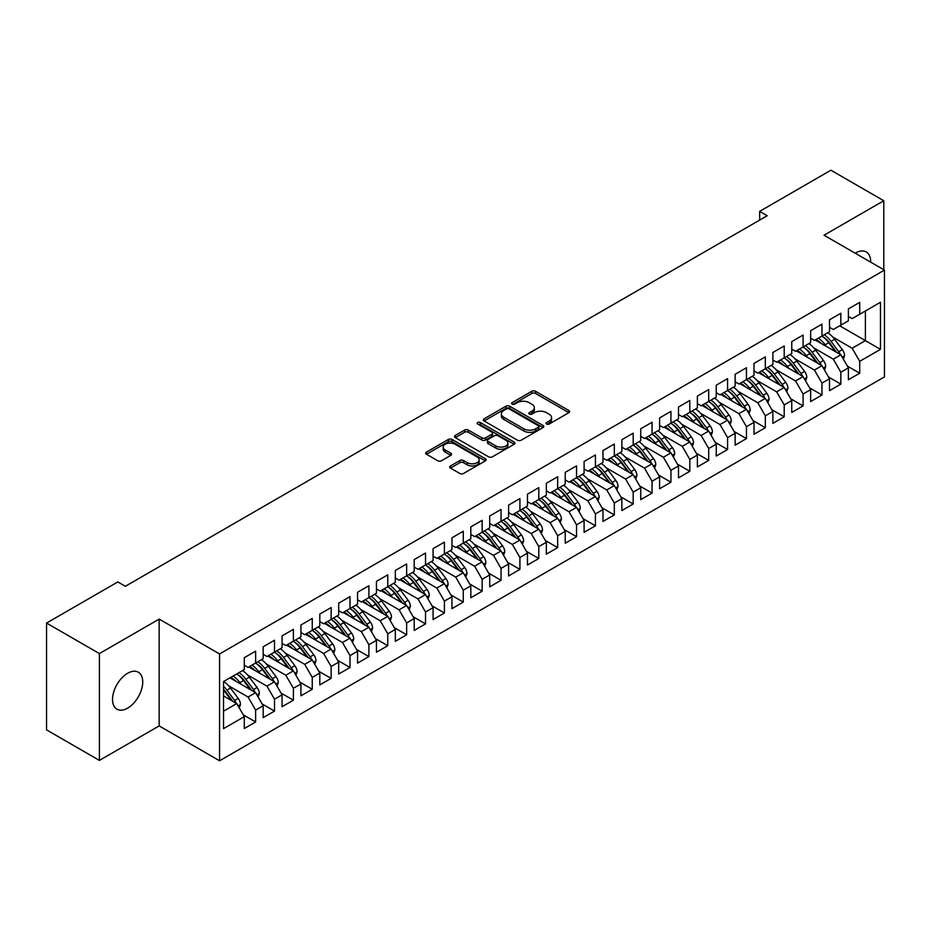 <?xml version="1.0" encoding="UTF-8"?>
<svg xmlns="http://www.w3.org/2000/svg" width="931" height="931" viewBox="0 0 931 931"><rect width="100%" height="100%" fill="white"/><g stroke="black" fill="none" stroke-linecap="round" stroke-linejoin="round"><path stroke-width="1.4" d="M546.59 424.036A1.839 1.059 0 0 0 549.185 424.036L568.864 412.666A2.618 1.513 0 0 0 569.632 411.595A2.618 1.513 0 0 0 568.864 410.524L535.511 391.264A2.618 1.513 0 0 0 531.81 391.264L512.12 402.634A1.839 1.059 0 0 0 511.585 403.391A1.839 1.059 0 0 0 512.12 404.135A1.839 1.059 0 0 0 514.715 404.135L517.264 402.658A8.391 4.841 0 0 1 529.122 402.658L531.904 404.263A8.391 4.841 0 0 1 534.359 407.697A8.391 4.841 0 0 1 531.904 411.118L529.355 412.584A1.839 1.059 0 0 0 528.82 413.329A1.839 1.059 0 0 0 529.355 414.086A1.839 1.059 0 0 0 531.95 414.086L534.499 412.608A8.391 4.841 0 0 1 546.357 412.608L549.139 414.214A8.391 4.841 0 0 1 551.594 417.635A8.391 4.841 0 0 1 549.139 421.068L546.59 422.534A1.839 1.059 0 0 0 546.055 423.279A1.839 1.059 0 0 0 546.59 424.036L546.59 422.534M127.628 708.142A21.355 12.336 120 0 0 141.582 689.324A21.355 12.336 120 0 0 138.312 672.205A21.355 12.336 120 0 0 127.628 673.264A21.355 12.336 120 0 0 113.675 692.082A21.355 12.336 120 0 0 116.957 709.201A21.355 12.336 120 0 0 127.628 708.142M870.66 262.146A21.355 12.336 120 0 0 866.249 251.94A21.355 12.336 120 0 0 855.566 252.999A21.355 12.336 120 0 0 855.193 253.22M450.464 465.942A2.618 1.513 0 0 0 449.696 467.013A2.618 1.513 0 0 0 450.464 468.084L459.821 473.483A2.618 1.513 0 0 0 463.522 473.483L485.388 460.857A2.618 1.513 0 0 0 486.157 459.786A2.618 1.513 0 0 0 485.388 458.727L452.035 439.467A2.618 1.513 0 0 0 448.335 439.467L426.468 452.094A2.618 1.513 0 0 0 425.7 453.153A2.618 1.513 0 0 0 426.468 454.223L437.768 460.752A2.618 1.513 0 0 0 441.48 460.752L450.837 455.352A2.618 1.513 0 0 0 451.605 454.281A2.618 1.513 0 0 0 450.837 453.211L445.227 449.976A7.006 4.05 0 0 1 443.179 447.113A7.006 4.05 0 0 1 447.497 443.377A7.006 4.05 0 0 1 455.143 444.25L477.103 456.935A7.006 4.05 0 0 1 479.151 459.786A7.006 4.05 0 0 1 474.822 463.533A7.006 4.05 0 0 1 467.187 462.649L463.522 460.542A2.618 1.513 0 0 0 459.821 460.542L450.464 465.942L450.464 468.084M99.408 653.585L99.408 760.406L159.154 725.912L159.154 619.092L99.408 653.585L46.55 623.072L117.818 581.933L125.371 586.286L767.214 215.724L759.661 211.36L759.661 220.077M159.154 619.092L219.565 653.969L884.45 270.106L884.45 376.915L219.565 760.79L219.565 653.969M883.787 269.722L883.787 200.735L824.04 235.229L884.45 270.106M883.787 200.735L830.929 170.21L759.661 211.36M517.45 440.212A2.618 1.513 0 0 0 521.151 440.212L543.017 427.585A2.618 1.513 0 0 0 543.785 426.514A2.618 1.513 0 0 0 543.017 425.455L509.664 406.195A2.618 1.513 0 0 0 505.964 406.195L484.097 418.822A2.618 1.513 0 0 0 483.329 419.893A2.618 1.513 0 0 0 484.097 420.952L517.45 440.212M478.429 424.431A1.839 1.059 0 0 1 480.291 424.687L480.291 422.511L514.203 442.085A2.618 1.513 0 0 1 514.971 443.156A2.618 1.513 0 0 1 514.203 444.227L492.336 456.853A2.618 1.513 0 0 1 488.635 456.853L455.282 437.593L455.282 435.452A2.618 1.513 0 0 0 454.514 436.523A2.618 1.513 0 0 0 455.282 437.593M455.282 435.452L464.639 430.052A2.618 1.513 0 0 1 468.34 430.052L481.874 437.861A2.618 1.513 0 0 0 485.575 437.861L491.789 434.277A2.618 1.513 0 0 0 492.557 433.206A2.618 1.513 0 0 0 491.789 432.135L477.696 424.001A1.839 1.059 0 0 1 477.161 423.256A1.839 1.059 0 0 1 478.301 422.278A1.839 1.059 0 0 1 480.291 422.511M839.704 325.803L865.388 340.618L865.388 310.977L880.482 302.261L859.72 314.247L859.72 302.366L848.397 308.906L848.397 320.788L840.844 325.152L840.844 313.27L829.509 319.81L829.509 331.68L821.968 336.044L821.968 324.163L810.633 330.703L810.633 342.585L803.081 346.949L803.081 335.067L791.757 341.607L791.757 353.489L784.205 357.841L784.205 345.96L772.881 352.5L772.881 364.382L765.329 368.746L765.329 356.864L754.005 363.404L754.005 375.286L746.453 379.639L746.453 367.757L735.129 374.297L735.129 386.179L727.577 390.543L727.577 378.661L716.242 385.201L716.242 397.083L708.7 401.436L708.7 389.565L697.366 396.094L697.366 407.976L689.813 412.34L689.813 400.458L678.49 406.998L678.49 418.88L670.937 423.233L670.937 411.362L659.613 417.903L659.613 429.773L652.061 434.137L652.061 422.255L640.737 428.795L640.737 440.677L633.185 445.041L633.185 433.159L621.861 439.7L621.861 451.582L614.309 455.934L614.309 444.052L602.974 450.592L602.974 462.474L595.433 466.838L595.433 454.956L584.098 461.497L584.098 473.379L576.545 477.731L576.545 465.849L565.222 472.389L565.222 484.271L557.669 488.635L557.669 476.753L546.346 483.294L546.346 495.176L538.793 499.528L538.793 487.646L527.47 494.186L527.47 506.068L519.917 510.432L519.917 498.55L508.594 505.091L508.594 516.973L501.041 521.325L501.041 509.455L489.706 515.995L489.706 527.865L482.165 532.229L482.165 520.348L470.83 526.888L470.83 538.77L463.277 543.134L463.277 531.252L451.954 537.792L451.954 549.662L444.401 554.026L444.401 542.145L433.078 548.685L433.078 560.567L425.525 564.931L425.525 553.049L414.202 559.589L414.202 571.471L406.649 575.824L406.649 563.942L395.326 570.482L395.326 582.364L387.773 586.728L387.773 574.846L376.438 581.386L376.438 593.268L368.897 597.621L368.897 585.739L357.562 592.279L357.562 604.161L350.009 608.525L350.009 596.643L338.686 603.183L338.686 615.065L331.133 619.418L331.133 607.547L319.81 614.076L319.81 625.958L312.257 630.322L312.257 618.44L300.934 624.98L300.934 636.862L293.381 641.226L293.381 629.344L282.058 635.885L282.058 647.755L274.505 652.119L274.505 640.237L263.17 646.777L263.17 658.659L255.629 663.023L255.629 651.141L244.294 657.682L244.294 669.564L223.533 681.55L223.533 728.636L244.294 716.649L236.742 703.568L223.533 695.934M880.482 302.261L880.482 349.346L859.72 361.333L852.168 348.252L832.721 337.022M847.35 366.069L859.72 373.215L859.72 361.333M859.72 373.215L848.397 379.755L848.397 367.873L840.844 372.225L833.292 359.157L813.845 347.926M828.474 376.974L840.844 384.107L840.844 372.225M840.844 384.107L829.509 390.648L829.509 378.766L821.968 383.13L814.416 370.049L794.969 358.819M809.598 387.866L821.968 395.012L821.968 383.13M821.968 395.012L810.633 401.552L810.633 389.67L803.081 394.034L795.54 380.954L776.082 369.723M790.722 398.771L803.081 405.904L803.081 394.034M803.081 405.904L791.757 412.445L791.757 400.574L784.205 404.927L776.652 391.846L757.206 380.616M771.846 409.675L784.205 416.809L784.205 404.927M784.205 416.809L772.881 423.349L772.881 411.467L765.329 415.831L757.776 402.751L738.33 391.52M752.97 420.568L765.329 427.713L765.329 415.831M765.329 427.713L754.005 434.242L754.005 422.371L746.453 426.724L738.9 413.643L719.454 402.425M734.082 431.472L746.453 438.606L746.453 426.724M746.453 438.606L735.129 445.146L735.129 433.264L727.577 437.628L720.024 424.548L700.577 413.317M715.206 442.365L727.577 449.51L727.577 437.628M727.577 449.51L716.242 456.05L716.242 444.168L708.7 448.521L701.148 435.44L681.701 424.222M696.33 453.269L708.7 460.403L708.7 448.521M708.7 460.403L697.366 466.943L697.366 455.061L689.813 459.425L682.272 446.345L662.814 435.114M677.454 464.162L689.813 471.307L689.813 459.425M689.813 471.307L678.49 477.847L678.49 465.966L670.937 470.318L663.384 457.249L643.938 446.019M658.578 475.066L670.937 482.2L670.937 470.318M670.937 482.2L659.613 488.74L659.613 476.858L652.061 481.222L644.508 468.142L625.062 456.912M639.702 485.959L652.061 493.104L652.061 481.222M652.061 493.104L640.737 499.644L640.737 487.763L633.185 492.127L625.632 479.046L606.186 467.816M620.814 496.863L633.185 503.997L633.185 492.127M633.185 503.997L621.861 510.537L621.861 498.655L614.309 503.019L606.756 489.939L587.31 478.709M601.938 507.767L614.309 514.901L614.309 503.019M614.309 514.901L602.974 521.441L602.974 509.56L595.433 513.924L587.88 500.843L568.434 489.613M583.062 518.66L595.433 525.806L595.433 513.924M595.433 525.806L584.098 532.334L584.098 520.464L576.545 524.816L569.004 511.736L549.546 500.517M564.186 529.564L576.545 536.698L576.545 524.816M576.545 536.698L565.222 543.239L565.222 531.357L557.669 535.721L550.116 522.64L530.67 511.41M545.31 540.457L557.669 547.603L557.669 535.721M557.669 547.603L546.346 554.143L546.346 542.261L538.793 546.613L531.24 533.533L511.794 522.314M526.434 551.361L538.793 558.495L538.793 546.613M538.793 558.495L527.47 565.036L527.47 553.154L519.917 557.518L512.364 544.437L492.918 533.207M507.546 562.254L519.917 569.4L519.917 557.518M519.917 569.4L508.594 575.94L508.594 564.058L501.041 568.41L493.488 555.341L474.042 544.111M488.67 573.159L501.041 580.292L501.041 568.41M501.041 580.292L489.706 586.833L489.706 574.951L482.165 579.315L474.612 566.234L455.166 555.004M469.794 584.051L482.165 591.197L482.165 579.315M482.165 591.197L470.83 597.737L470.83 585.855L463.277 590.219L455.736 577.139L436.278 565.908M450.918 594.956L463.277 602.089L463.277 590.219M463.277 602.089L451.954 608.63L451.954 596.748L444.401 601.112L436.848 588.031L417.402 576.801M432.042 605.848L444.401 612.994L444.401 601.112M444.401 612.994L433.078 619.534L433.078 607.652L425.525 612.016L417.972 598.936L398.526 587.705M413.166 616.753L425.525 623.886L425.525 612.016M425.525 623.886L414.202 630.427L414.202 618.556L406.649 622.909L399.096 609.828L379.65 598.598M394.279 627.657L406.649 634.791L406.649 622.909M406.649 634.791L395.326 641.331L395.326 629.449L387.773 633.813L380.22 620.733L360.774 609.502M375.402 638.55L387.773 645.695L387.773 633.813M387.773 645.695L376.438 652.235L376.438 640.353L368.897 644.706L361.344 631.625L341.898 620.407M356.526 649.454L368.897 656.588L368.897 644.706M368.897 656.588L357.562 663.128L357.562 651.246L350.009 655.61L342.468 642.53L323.01 631.299M337.65 660.347L350.009 667.492L350.009 655.61M350.009 667.492L338.686 674.032L338.686 662.15L331.133 666.503L323.581 653.434L304.134 642.204M318.774 671.251L331.133 678.385L331.133 666.503M331.133 678.385L319.81 684.925L319.81 673.043L312.257 677.407L304.705 664.327L285.258 653.097M299.898 682.144L312.257 689.289L312.257 677.407M312.257 689.289L300.934 695.829L300.934 683.948L293.381 688.3L285.829 675.231L266.382 664.001M281.011 693.048L293.381 700.182L293.381 688.3M293.381 700.182L282.058 706.722L282.058 694.84L274.505 699.204L266.953 686.124L247.506 674.894M262.135 703.941L274.505 711.086L274.505 699.204M274.505 711.086L263.17 717.626L263.17 705.745L255.629 710.109L248.077 697.028L228.63 685.798M243.259 714.845L255.629 721.979L255.629 710.109M255.629 721.979L244.294 728.519L244.294 716.649M244.294 665.2L248.077 667.376L255.629 663.023M223.533 711.191L236.742 703.568M263.17 654.295L266.953 656.483L274.505 652.119M248.077 697.028L255.629 692.664L229.945 677.838M263.17 705.745L255.629 692.664M282.058 643.402L285.829 645.579L293.381 641.226M266.953 686.124L274.505 681.771L248.833 666.945M282.058 694.84L274.505 681.771M300.934 632.498L304.705 634.686L312.257 630.322A20.424 11.789 60 0 1 319.054 636.979L325.803 645.986M285.829 675.231L293.381 670.867L267.709 656.041M300.934 683.948L293.381 670.867M319.81 621.605L323.581 623.782L331.133 619.418M304.705 664.327L312.257 659.963L286.585 645.148M319.81 673.043L312.257 659.963M338.686 610.701L342.468 612.877L350.009 608.525A20.424 11.789 60 0 1 356.806 615.182L363.555 624.189M323.581 653.434L331.133 649.07L305.461 634.244M338.686 662.15L331.133 649.07M357.562 599.808L361.344 601.985L368.897 597.621M342.468 642.53L350.009 638.166L324.337 623.351M357.562 651.246L350.009 638.166M376.438 588.904L380.22 591.08L387.773 586.728M361.344 631.625L368.897 627.273L343.213 612.447M376.438 640.353L368.897 627.273M395.326 578.011L399.096 580.188L406.649 575.824M380.22 620.733L387.773 616.369L362.101 601.542M395.326 629.449L387.773 616.369M414.202 567.107L417.972 569.283L425.525 564.931M399.096 609.828L406.649 605.476L380.977 590.65M414.202 618.556L406.649 605.476M433.078 556.203L436.848 558.391L444.401 554.026M417.972 598.936L425.525 594.572L399.853 579.745M433.078 607.652L425.525 594.572M451.954 545.31L455.736 547.486L463.277 543.134M436.848 588.031L444.401 583.679L418.729 568.853M451.954 596.748L444.401 583.679M470.83 534.406L474.612 536.593L482.165 532.229A20.424 11.789 60 0 1 488.95 538.886L495.699 547.894M455.736 577.139L463.277 572.774L437.605 557.948M470.83 585.855L463.277 572.774M489.706 523.513L493.488 525.689L501.041 521.325M474.612 566.234L482.165 561.87L456.481 547.056M489.706 574.951L482.165 561.87M508.594 512.609L512.364 514.796L519.917 510.432M493.488 555.341L501.041 550.977L475.369 536.151M508.594 564.058L501.041 550.977M527.47 501.716L531.24 503.892L538.793 499.528M512.364 544.437L519.917 540.073L494.245 525.259M527.47 553.154L519.917 540.073M546.346 490.812L550.116 492.988L557.669 488.635M531.24 533.533L538.793 529.18L513.121 514.354M546.346 542.261L538.793 529.18M565.222 479.919L569.004 482.095L576.545 477.731M550.116 522.64L557.669 518.276L531.997 503.462M565.222 531.357L557.669 518.276M584.098 469.015L587.88 471.191L595.433 466.838M569.004 511.736L576.545 507.383L550.873 492.557M584.098 520.464L576.545 507.383M602.974 458.11L606.756 460.298L614.309 455.934A20.424 11.789 60 0 1 621.093 462.591L627.855 471.598M587.88 500.843L595.433 496.479L569.749 481.653M602.974 509.56L595.433 496.479M621.861 447.217L625.632 449.394L633.185 445.041M606.756 489.939L614.309 485.586L588.636 470.76M621.861 498.655L614.309 485.586M640.737 436.313L644.508 438.501L652.061 434.137A20.424 11.789 60 0 1 658.857 440.794L665.607 449.801M625.632 479.046L633.185 474.682L607.512 459.856M640.737 487.763L633.185 474.682M659.613 425.42L663.384 427.597L670.937 423.233M644.508 468.142L652.061 463.789L626.388 448.963M659.613 476.858L652.061 463.789M678.49 414.516L682.272 416.704L689.813 412.34M663.384 457.249L670.937 452.885L645.264 438.059M678.49 465.966L670.937 452.885M697.366 403.623L701.148 405.8L708.7 401.436M682.272 446.345L689.813 441.981L664.14 427.166M697.366 455.061L689.813 441.981M716.242 392.719L720.024 394.895L727.577 390.543M701.148 435.44L708.7 431.088L683.017 416.262M716.242 444.168L708.7 431.088M735.129 381.826L738.9 384.003L746.453 379.639M720.024 424.548L727.577 420.184L701.904 405.369M735.129 433.264L727.577 420.184M754.005 370.922L757.776 373.098L765.329 368.746M738.9 413.643L746.453 409.291L720.78 394.465M754.005 422.371L746.453 409.291M772.881 360.029L776.652 362.206L784.205 357.841A20.424 11.789 60 0 1 791.001 364.498L797.751 373.506M757.776 402.751L765.329 398.387L739.656 383.56M772.881 411.467L765.329 398.387M791.757 349.125L795.54 351.301L803.081 346.949M776.652 391.846L784.205 387.494L758.532 372.668M791.757 400.574L784.205 387.494M810.633 338.221L814.416 340.409L821.968 336.044M795.54 380.954L803.081 376.59L777.408 361.763M810.633 389.67L803.081 376.59M829.509 327.328L833.292 329.504L840.844 325.152M814.416 370.049L821.968 365.697L796.284 350.871M829.509 378.766L821.968 365.697M848.397 316.424L852.168 318.611L859.72 314.247M833.292 359.157L840.844 354.792L815.172 339.966M848.397 367.873L840.844 354.792M46.55 623.072L46.55 729.881L99.408 760.406M159.154 725.912L219.565 760.79M852.168 348.252L865.388 340.618L880.482 349.346M547.323 424.292L549.139 423.244A8.391 4.841 0 0 0 551.594 419.823L551.594 417.635M534.359 407.697L534.359 409.873A8.391 4.841 0 0 1 531.904 413.294L530.088 414.342M568.864 410.524L568.864 412.666L535.511 393.452A2.618 1.513 0 0 0 531.81 393.452L512.853 404.391M542.982 427.608L509.664 408.372A2.618 1.513 0 0 0 505.964 408.372L484.132 420.975M538.386 427.271A1.839 1.059 0 0 0 538.921 426.514A1.839 1.059 0 0 0 538.386 425.77L509.106 408.872A1.839 1.059 0 0 0 506.511 408.872L503.834 410.42A8.391 4.841 0 0 0 501.378 413.841A8.391 4.841 0 0 0 503.834 417.263L523.839 428.819A8.391 4.841 0 0 0 535.697 428.819L538.386 427.271L538.386 429.447A1.839 1.059 0 0 0 538.921 428.702L538.921 426.514M501.378 413.841L501.378 416.017A8.391 4.841 0 0 0 503.834 419.45L503.834 417.263M538.386 429.447L535.697 430.995A8.391 4.841 0 0 1 523.839 430.995L503.834 419.45M455.317 437.617L464.639 432.228L464.639 430.052M492.557 433.206L492.557 435.382A2.618 1.513 0 0 1 491.789 436.453L485.575 440.037A2.618 1.513 0 0 1 481.874 440.037L468.34 432.228A2.618 1.513 0 0 0 464.639 432.228M480.291 424.687L514.168 444.25M495.909 445.961A7.006 4.05 0 0 0 503.543 446.845A7.006 4.05 0 0 0 507.872 443.098A7.006 4.05 0 0 0 505.824 440.235L498.085 435.778A2.618 1.513 0 0 0 494.384 435.778L488.17 439.362A2.618 1.513 0 0 0 487.402 440.433A2.618 1.513 0 0 0 488.17 441.492L495.909 445.961L495.909 448.148A7.006 4.05 0 0 0 503.543 449.021A7.006 4.05 0 0 0 507.872 445.286L507.872 443.098M487.402 440.433L487.402 442.609A2.618 1.513 0 0 0 488.17 443.68L488.17 441.492M495.909 448.148L488.17 443.68M479.151 459.786L479.151 461.974A7.006 4.05 0 0 1 474.822 465.709A7.006 4.05 0 0 1 467.187 464.837L463.522 462.719A2.618 1.513 0 0 0 459.821 462.719L450.499 468.107M443.179 447.113L443.179 449.289A7.006 4.05 0 0 0 445.227 452.152L445.227 449.976M450.802 455.375L445.227 452.152M485.354 460.88L452.035 441.643A2.618 1.513 0 0 0 448.335 441.643L426.503 454.247M843.358 359.157L844.58 355.642A7.076 4.085 -120 0 0 842.322 349.614L834.607 339.326A20.424 11.789 -120 0 0 827.775 332.693M826.449 346.483L825.169 344.773A20.424 11.789 -120 0 0 818.337 338.139M821.433 343.586A16.956 9.787 -120 0 0 815.835 339.582M840.297 354.478A7.076 4.085 -120 0 0 838.738 351.685L831.022 341.398A20.424 11.789 -120 0 0 824.191 334.764M823.167 336.952A16.956 9.787 60 0 1 829.672 342.98L836.748 352.43M821.922 336.068A20.424 11.789 60 0 1 828.753 342.701L835.503 351.709M824.482 370.061L825.704 366.546A7.076 4.085 -120 0 0 823.446 360.518L815.731 350.219A20.424 11.789 -120 0 0 808.899 343.586M807.573 357.388L806.293 355.665A20.424 11.789 -120 0 0 799.461 349.044M802.557 354.49A16.956 9.787 -120 0 0 796.959 350.475M821.421 365.371A7.076 4.085 -120 0 0 819.862 362.59L812.146 352.29A20.424 11.789 -120 0 0 805.315 345.657M804.279 347.857A16.956 9.787 60 0 1 810.796 353.885L817.872 363.334M803.046 346.972A20.424 11.789 60 0 1 809.877 353.594L816.627 362.613M805.606 380.954L806.828 377.439A7.076 4.085 -120 0 0 804.57 371.411L796.855 361.123A20.424 11.789 -120 0 0 790.023 354.49M788.697 368.28L787.417 366.57A20.424 11.789 -120 0 0 780.585 359.936M783.681 365.383A16.956 9.787 -120 0 0 778.083 361.379M802.534 376.275A7.076 4.085 -120 0 0 800.974 373.482L793.27 363.195A20.424 11.789 -120 0 0 786.427 356.561M785.403 358.749A16.956 9.787 60 0 1 791.92 364.777L798.996 374.227M786.73 391.858L787.94 388.343A7.076 4.085 -120 0 0 785.683 382.315L777.979 372.016A20.424 11.789 -120 0 0 771.136 365.383M769.821 379.185L768.529 377.462A20.424 11.789 -120 0 0 761.698 370.841M764.805 376.287A16.956 9.787 -120 0 0 759.207 372.284M783.658 387.18A7.076 4.085 -120 0 0 782.098 384.387L774.383 374.087A20.424 11.789 -120 0 0 767.551 367.454M766.527 369.654A16.956 9.787 60 0 1 773.044 375.682L780.12 385.131M765.294 368.769A20.424 11.789 60 0 1 772.125 375.402L778.875 384.41M767.854 402.751L769.064 399.236A7.076 4.085 -120 0 0 766.807 393.219L759.091 382.92A20.424 11.789 -120 0 0 752.26 376.287M750.945 390.077L749.653 388.367A20.424 11.789 -120 0 0 742.822 381.733M745.917 387.18A16.956 9.787 -120 0 0 740.331 383.176M764.782 398.072A7.076 4.085 -120 0 0 763.222 395.279L755.507 384.992A20.424 11.789 -120 0 0 748.675 378.358M747.651 380.558A16.956 9.787 60 0 1 754.168 386.586L761.244 396.024M746.406 379.662A20.424 11.789 60 0 1 753.249 386.295L759.999 395.314M748.978 413.655L750.188 410.14A7.076 4.085 -120 0 0 747.93 404.112L740.215 393.813A20.424 11.789 -120 0 0 733.384 387.191M732.069 400.982L730.777 399.271A20.424 11.789 -120 0 0 723.946 392.638M727.041 398.084A16.956 9.787 -120 0 0 721.455 394.081M745.906 408.977A7.076 4.085 -120 0 0 744.346 406.184L736.63 395.884A20.424 11.789 -120 0 0 729.799 389.263M728.775 391.451A16.956 9.787 60 0 1 735.281 397.479L742.356 406.928M727.53 390.566A20.424 11.789 60 0 1 734.361 397.2L741.123 406.207M730.09 424.548L731.312 421.033A7.076 4.085 -120 0 0 729.054 415.017L721.339 404.717A20.424 11.789 -120 0 0 714.508 398.084M713.181 411.874L711.901 410.164A20.424 11.789 -120 0 0 705.07 403.53M708.165 408.977A16.956 9.787 -120 0 0 702.568 404.973M727.03 419.869A7.076 4.085 -120 0 0 725.47 417.088L717.754 406.789A20.424 11.789 -120 0 0 710.923 400.155M709.899 402.355A16.956 9.787 60 0 1 716.405 408.383L723.48 417.821M708.654 401.459A20.424 11.789 60 0 1 715.485 408.092L722.235 417.111M711.214 435.452L712.436 431.937A7.076 4.085 -120 0 0 710.178 425.909L702.463 415.61A20.424 11.789 -120 0 0 695.632 408.988M694.305 422.779L693.025 421.068A20.424 11.789 -120 0 0 686.194 414.435M689.289 419.881A16.956 9.787 -120 0 0 683.691 415.878M708.154 430.774A7.076 4.085 -120 0 0 706.594 427.981L698.878 417.682A20.424 11.789 -120 0 0 692.047 411.06M691.011 413.248A16.956 9.787 60 0 1 697.528 419.276L704.604 428.726M689.778 412.363A20.424 11.789 60 0 1 696.609 418.997L703.359 428.004M692.338 446.356L693.56 442.83A7.076 4.085 -120 0 0 691.302 436.814L683.587 426.514A20.424 11.789 -120 0 0 676.756 419.881M675.429 433.683L674.149 431.961A20.424 11.789 -120 0 0 667.306 425.339M670.413 430.785A16.956 9.787 -120 0 0 664.815 426.77M689.266 441.666A7.076 4.085 -120 0 0 687.706 438.885L680.002 428.586A20.424 11.789 -120 0 0 673.16 421.952M672.135 424.152A16.956 9.787 60 0 1 678.652 430.18L685.728 439.618M670.902 423.268A20.424 11.789 60 0 1 677.733 429.889L684.483 438.908M673.462 457.249L674.672 453.734A7.076 4.085 -120 0 0 672.415 447.706L664.711 437.419A20.424 11.789 -120 0 0 657.868 430.785M656.553 444.576L655.261 442.865A20.424 11.789 -120 0 0 648.43 436.232M651.537 441.678A16.956 9.787 -120 0 0 645.939 437.675M670.39 452.571A7.076 4.085 -120 0 0 668.83 449.778L661.115 439.479A20.424 11.789 -120 0 0 654.284 432.857M653.259 435.045A16.956 9.787 60 0 1 659.776 441.073L666.852 450.523M654.586 468.153L655.796 464.639A7.076 4.085 -120 0 0 653.539 458.611L645.823 448.311A20.424 11.789 -120 0 0 638.992 441.678M637.677 455.48L636.385 453.758A20.424 11.789 -120 0 0 629.554 447.136M632.649 452.582A16.956 9.787 -120 0 0 627.063 448.567M651.514 463.463A7.076 4.085 -120 0 0 649.954 460.682L642.239 450.383A20.424 11.789 -120 0 0 635.408 443.75M634.383 445.949A16.956 9.787 60 0 1 640.9 451.977L647.976 461.427M633.138 445.065A20.424 11.789 60 0 1 639.981 451.686L646.731 460.705M635.698 479.046L636.92 475.532A7.076 4.085 -120 0 0 634.663 469.503L626.947 459.216A20.424 11.789 -120 0 0 620.116 452.582M618.801 466.373L617.509 464.662A20.424 11.789 -120 0 0 610.678 458.029M613.773 463.475A16.956 9.787 -120 0 0 608.187 459.472M632.638 474.368A7.076 4.085 -120 0 0 631.078 471.575L623.363 461.287A20.424 11.789 -120 0 0 616.531 454.654M615.507 456.842A16.956 9.787 60 0 1 622.013 462.87L629.088 472.32M616.822 489.95L618.044 486.436A7.076 4.085 -120 0 0 615.787 480.408L608.071 470.108A20.424 11.789 -120 0 0 601.24 463.475M599.913 477.277L598.633 475.555A20.424 11.789 -120 0 0 591.802 468.933M594.897 474.379A16.956 9.787 -120 0 0 589.3 470.376M613.762 485.26A7.076 4.085 -120 0 0 612.202 482.479L604.487 472.18A20.424 11.789 -120 0 0 597.655 465.547M596.631 467.746A16.956 9.787 60 0 1 603.137 473.774L610.212 483.224M595.386 466.862A20.424 11.789 60 0 1 602.217 473.495L608.967 482.502M597.946 500.843L599.168 497.329A7.076 4.085 -120 0 0 596.911 491.312L589.195 481.013A20.424 11.789 -120 0 0 582.364 474.379M581.037 488.17L579.757 486.459A20.424 11.789 -120 0 0 572.926 479.826M576.021 485.272A16.956 9.787 -120 0 0 570.424 481.269M594.886 496.165A7.076 4.085 -120 0 0 593.315 493.372L585.611 483.084A20.424 11.789 -120 0 0 578.779 476.451M577.744 478.65A16.956 9.787 60 0 1 584.261 484.667L591.336 494.117M576.51 477.754A20.424 11.789 60 0 1 583.341 484.388L590.091 493.407M579.07 511.747L580.292 508.233A7.076 4.085 -120 0 0 578.035 502.205L570.319 491.905A20.424 11.789 -120 0 0 563.488 485.284M562.161 499.074L560.881 497.363A20.424 11.789 -120 0 0 554.038 490.73M557.145 496.176A16.956 9.787 -120 0 0 551.548 492.173M575.998 507.069A7.076 4.085 -120 0 0 574.439 504.276L566.735 493.977A20.424 11.789 -120 0 0 559.892 487.344M558.868 489.543A16.956 9.787 60 0 1 565.385 495.571L572.46 505.021M557.634 488.659A20.424 11.789 60 0 1 564.465 495.292L571.215 504.299M560.194 522.64L561.405 519.126A7.076 4.085 -120 0 0 559.147 513.109L551.443 502.81A20.424 11.789 -120 0 0 544.6 496.176M543.285 509.967L541.993 508.256A20.424 11.789 -120 0 0 535.162 501.623M538.269 507.069A16.956 9.787 -120 0 0 532.672 503.066M557.122 517.962A7.076 4.085 -120 0 0 555.563 515.18L547.847 504.881A20.424 11.789 -120 0 0 541.016 498.248M539.992 500.447A16.956 9.787 60 0 1 546.509 506.476L553.584 515.914M538.758 499.551A20.424 11.789 60 0 1 545.589 506.185L552.339 515.204M541.318 533.544L542.529 530.03A7.076 4.085 -120 0 0 540.271 524.002L532.555 513.703A20.424 11.789 -120 0 0 525.724 507.081M524.409 520.871L523.117 519.161A20.424 11.789 -120 0 0 516.286 512.527M519.382 517.973A16.956 9.787 -120 0 0 513.796 513.97M538.246 528.866A7.076 4.085 -120 0 0 536.687 526.073L528.971 515.774A20.424 11.789 -120 0 0 522.14 509.152M521.116 511.34A16.956 9.787 60 0 1 527.621 517.368L534.708 526.818M519.87 510.456A20.424 11.789 60 0 1 526.713 517.089L533.463 526.096M522.431 544.437L523.653 540.923A7.076 4.085 -120 0 0 521.395 534.906L513.679 524.607A20.424 11.789 -120 0 0 506.848 517.973M505.521 531.776L504.241 530.053A20.424 11.789 -120 0 0 497.41 523.42M500.506 528.878A16.956 9.787 -120 0 0 494.908 524.863M519.37 539.759A7.076 4.085 -120 0 0 517.811 536.978L510.095 526.678A20.424 11.789 -120 0 0 503.264 520.045M502.24 522.244A16.956 9.787 60 0 1 508.745 528.273L515.821 537.711M500.994 521.36A20.424 11.789 60 0 1 507.826 527.982L514.575 537.001M503.555 555.341L504.777 551.827A7.076 4.085 -120 0 0 502.519 545.799L494.803 535.5A20.424 11.789 -120 0 0 487.972 528.878M486.645 542.668L485.365 540.958A20.424 11.789 -120 0 0 478.534 534.324M481.63 539.771A16.956 9.787 -120 0 0 476.032 535.767M500.494 550.663A7.076 4.085 -120 0 0 498.935 547.87L491.219 537.571A20.424 11.789 -120 0 0 484.388 530.949M483.364 533.137A16.956 9.787 60 0 1 489.869 539.165L496.945 548.615M484.679 566.246L485.901 562.72A7.076 4.085 -120 0 0 483.643 556.703L475.927 546.404A20.424 11.789 -120 0 0 469.096 539.771M467.769 553.573L466.489 551.85A20.424 11.789 -120 0 0 459.658 545.229M462.754 550.675A16.956 9.787 -120 0 0 457.156 546.66M481.618 561.556A7.076 4.085 -120 0 0 480.047 558.775L472.343 548.475A20.424 11.789 -120 0 0 465.5 541.842M464.476 544.041A16.956 9.787 60 0 1 470.993 550.07L478.069 559.519M463.242 543.157A20.424 11.789 60 0 1 470.074 549.779L476.823 558.798M465.803 577.139L467.025 573.624A7.076 4.085 -120 0 0 464.767 567.596L457.051 557.308A20.424 11.789 -120 0 0 450.22 550.675M448.893 564.465L447.613 562.755A20.424 11.789 -120 0 0 440.77 556.121M443.878 561.568A16.956 9.787 -120 0 0 438.28 557.564M462.73 572.46A7.076 4.085 -120 0 0 461.171 569.667L453.455 559.38A20.424 11.789 -120 0 0 446.624 552.746M445.6 554.934A16.956 9.787 60 0 1 452.117 560.962L459.192 570.412M444.366 554.05A20.424 11.789 60 0 1 451.198 560.683L457.947 569.691M446.927 588.043L448.137 584.528A7.076 4.085 -120 0 0 445.879 578.5L438.175 568.201A20.424 11.789 -120 0 0 431.332 561.568M430.017 575.37L428.726 573.647A20.424 11.789 -120 0 0 421.894 567.026M425.002 572.472A16.956 9.787 -120 0 0 419.404 568.457M443.854 583.353A7.076 4.085 -120 0 0 442.295 580.572L434.579 570.272A20.424 11.789 -120 0 0 427.748 563.639M426.724 565.839A16.956 9.787 60 0 1 433.241 571.867L440.316 581.316M425.479 564.954A20.424 11.789 60 0 1 432.321 571.576L439.071 580.595M428.051 598.936L429.261 595.421A7.076 4.085 -120 0 0 427.003 589.393L419.287 579.105A20.424 11.789 -120 0 0 412.456 572.472M411.141 586.262L409.849 584.552A20.424 11.789 -120 0 0 403.018 577.918M406.114 583.365A16.956 9.787 -120 0 0 400.528 579.361M424.978 594.257A7.076 4.085 -120 0 0 423.419 591.464L415.703 581.177A20.424 11.789 -120 0 0 408.872 574.543M407.848 576.731A16.956 9.787 60 0 1 414.353 582.759L421.44 592.209M406.603 575.847A20.424 11.789 60 0 1 413.434 582.48L420.195 591.488M409.163 609.84L410.385 606.325A7.076 4.085 -120 0 0 408.127 600.297L400.411 589.998A20.424 11.789 -120 0 0 393.58 583.365M392.254 597.167L390.973 595.456A20.424 11.789 -120 0 0 384.142 588.823M387.238 594.269A16.956 9.787 -120 0 0 381.64 590.266M406.102 605.162A7.076 4.085 -120 0 0 404.543 602.369L396.827 592.069A20.424 11.789 -120 0 0 389.996 585.436M388.972 587.636A16.956 9.787 60 0 1 395.477 593.664L402.553 603.113M387.727 586.751A20.424 11.789 60 0 1 394.558 593.384L401.308 602.392M390.287 620.733L391.509 617.218A7.076 4.085 -120 0 0 389.251 611.202L381.535 600.902A20.424 11.789 -120 0 0 374.704 594.269M373.378 608.059L372.097 606.349A20.424 11.789 -120 0 0 365.266 599.715M368.362 605.162A16.956 9.787 -120 0 0 362.764 601.158M387.226 616.054A7.076 4.085 -120 0 0 385.667 613.273L377.951 602.974A20.424 11.789 -120 0 0 371.12 596.34M370.096 598.54A16.956 9.787 60 0 1 376.601 604.568L383.677 614.006M368.851 597.644A20.424 11.789 60 0 1 375.682 604.277L382.432 613.296M371.411 631.637L372.633 628.122A7.076 4.085 -120 0 0 370.375 622.094L362.659 611.795A20.424 11.789 -120 0 0 355.828 605.173M354.502 618.964L353.221 617.253A20.424 11.789 -120 0 0 346.39 610.62M349.486 616.066A16.956 9.787 -120 0 0 343.888 612.063M368.35 626.959A7.076 4.085 -120 0 0 366.779 624.166L359.075 613.866A20.424 11.789 -120 0 0 352.232 607.245M351.208 609.433A16.956 9.787 60 0 1 357.725 615.461L364.801 624.91M352.535 642.53L353.745 639.015A7.076 4.085 -120 0 0 351.487 632.999L343.783 622.699A20.424 11.789 -120 0 0 336.952 616.066M335.625 629.856L334.345 628.146A20.424 11.789 -120 0 0 327.503 621.512M330.61 626.959A16.956 9.787 -120 0 0 325.012 622.955M349.462 637.851A7.076 4.085 -120 0 0 347.903 635.07L340.187 624.771A20.424 11.789 -120 0 0 333.356 618.137M332.332 620.337A16.956 9.787 60 0 1 338.849 626.365L345.925 635.803M331.099 619.441A20.424 11.789 60 0 1 337.93 626.074L344.679 635.093M333.659 653.434L334.869 649.919A7.076 4.085 -120 0 0 332.611 643.891L324.907 633.592A20.424 11.789 -120 0 0 318.065 626.97M316.749 640.761L315.458 639.05A20.424 11.789 -120 0 0 308.627 632.417M311.734 637.863A16.956 9.787 -120 0 0 306.136 633.86M330.586 648.756A7.076 4.085 -120 0 0 329.027 645.963L321.311 635.664A20.424 11.789 -120 0 0 314.48 629.042M313.456 631.23A16.956 9.787 60 0 1 319.973 637.258L327.049 646.708M314.783 664.338L315.993 660.812A7.076 4.085 -120 0 0 313.735 654.796L306.02 644.496A20.424 11.789 -120 0 0 299.188 637.863M297.873 651.665L296.582 649.943A20.424 11.789 -120 0 0 289.75 643.321M292.846 648.767A16.956 9.787 -120 0 0 287.26 644.752M311.71 659.648A7.076 4.085 -120 0 0 310.151 656.867L302.435 646.568A20.424 11.789 -120 0 0 295.604 639.934M294.58 642.134A16.956 9.787 60 0 1 301.085 648.162L308.173 657.612M293.335 641.25A20.424 11.789 60 0 1 300.166 647.871L306.927 656.89M295.895 675.231L297.117 671.717A7.076 4.085 -120 0 0 294.859 665.688L287.144 655.401A20.424 11.789 -120 0 0 280.312 648.767M278.986 662.558L277.706 660.847A20.424 11.789 -120 0 0 270.874 654.214M273.97 659.66A16.956 9.787 -120 0 0 268.372 655.657M292.834 670.553A7.076 4.085 -120 0 0 291.275 667.76L283.559 657.461A20.424 11.789 -120 0 0 276.728 650.839M275.704 653.027A16.956 9.787 60 0 1 282.209 659.055L289.285 668.505M274.459 652.142A20.424 11.789 60 0 1 281.29 658.776L288.04 667.783M277.019 686.135L278.241 682.621A7.076 4.085 -120 0 0 275.983 676.593L268.268 666.293A20.424 11.789 -120 0 0 261.436 659.66M260.11 673.462L258.83 671.74A20.424 11.789 -120 0 0 251.998 665.118M255.094 670.564A16.956 9.787 -120 0 0 249.496 666.549M273.958 681.445A7.076 4.085 -120 0 0 272.399 678.664L264.683 668.365A20.424 11.789 -120 0 0 257.852 661.732M256.828 663.931A16.956 9.787 60 0 1 263.333 669.959L270.409 679.409M255.583 663.047A20.424 11.789 60 0 1 262.414 669.668L269.164 678.687M258.143 697.028L259.365 693.514A7.076 4.085 -120 0 0 257.107 687.485L249.392 677.198A20.424 11.789 -120 0 0 242.56 670.564M241.234 684.355L239.954 682.644A20.424 11.789 -120 0 0 233.122 676.011M236.218 681.457A16.956 9.787 -120 0 0 230.62 677.454M255.082 692.35A7.076 4.085 -120 0 0 253.511 689.557L245.807 679.269A20.424 11.789 -120 0 0 238.964 672.636M237.94 674.824A16.956 9.787 60 0 1 244.457 680.852L251.533 690.302M236.707 673.939A20.424 11.789 60 0 1 243.538 680.573L250.288 689.58M239.267 707.932L240.477 704.418A7.076 4.085 -120 0 0 238.22 698.39L230.516 688.09A20.424 11.789 -120 0 0 223.673 681.457M236.195 703.254A7.076 4.085 -120 0 0 234.635 700.461L226.92 690.162A20.424 11.789 -120 0 0 223.533 686.31M223.533 689.336A16.956 9.787 60 0 1 225.581 691.756L232.657 701.206M223.533 690.046A20.424 11.789 60 0 1 224.662 691.477L231.412 700.484M549.139 423.244L549.139 421.068M529.355 414.086L529.355 412.584M531.904 413.294L531.904 411.118M512.12 404.135L512.12 402.634M531.81 393.452L531.81 391.264M535.511 393.452L535.511 391.264M484.097 420.952L484.097 418.822M505.964 408.372L505.964 406.195M509.664 408.372L509.664 406.195M543.017 427.585L543.017 425.455M523.839 430.995L523.839 428.819M535.697 430.995L535.697 428.819M468.34 432.228L468.34 430.052M481.874 440.037L481.874 437.861M485.575 440.037L485.575 437.861M491.789 436.453L491.789 434.277M514.203 444.227L514.203 442.085M459.821 462.719L459.821 460.542M463.522 462.719L463.522 460.542M467.187 464.837L467.187 462.649M450.837 455.352L450.837 453.211M426.468 454.223L426.468 452.094M448.335 441.643L448.335 439.467M452.035 441.643L452.035 439.467M485.388 460.857L485.388 458.727M842.194 357.132L844.533 355.782M831.022 341.398L834.607 339.326M825.169 344.773L828.753 342.701M838.738 351.685L842.322 349.614M823.318 368.024L825.657 366.674M812.146 352.29L815.731 350.219M806.293 355.665L809.877 353.594M819.862 362.59L823.446 360.518M804.431 378.929L806.781 377.579M793.27 363.195L796.855 361.123M787.417 366.57L791.001 364.498M800.974 373.482L804.57 371.411M785.555 389.833L787.894 388.471M774.383 374.087L777.979 372.016M768.529 377.462L772.125 375.402M782.098 384.387L785.683 382.315M766.678 400.726L769.018 399.376M755.507 384.992L759.091 382.92M749.653 388.367L753.249 386.295M763.222 395.279L766.807 393.219M747.802 411.63L750.142 410.28M736.63 395.884L740.215 393.813M730.777 399.271L734.361 397.2M744.346 406.184L747.93 404.112M728.926 422.523L731.266 421.173M717.754 406.789L721.339 404.717M711.901 410.164L715.485 408.092M725.47 417.088L729.054 415.017M710.05 433.427L712.39 432.077M698.878 417.682L702.463 415.61M693.025 421.068L696.609 418.997M706.594 427.981L710.178 425.909M691.163 444.32L693.514 442.97M680.002 428.586L683.587 426.514M674.149 431.961L677.733 429.889M687.706 438.885L691.302 436.814M672.287 455.224L674.626 453.874M661.115 439.479L664.711 437.419M655.261 442.865L658.857 440.794M668.83 449.778L672.415 447.706M653.411 466.117L655.75 464.767M642.239 450.383L645.823 448.311M636.385 453.758L639.981 451.686M649.954 460.682L653.539 458.611M634.535 477.021L636.874 475.671M623.363 461.287L626.947 459.216M617.509 464.662L621.093 462.591M631.078 471.575L634.663 469.503M615.659 487.925L617.998 486.564M604.487 472.18L608.071 470.108M598.633 475.555L602.217 473.495M612.202 482.479L615.787 480.408M596.783 498.818L599.122 497.468M585.611 483.084L589.195 481.013M579.757 486.459L583.341 484.388M593.315 493.372L596.911 491.312M577.895 509.723L580.246 508.361M566.735 493.977L570.319 491.905M560.881 497.363L564.465 495.292M574.439 504.276L578.035 502.205M559.019 520.615L561.358 519.265M547.847 504.881L551.443 502.81M541.993 508.256L545.589 506.185M555.563 515.18L559.147 513.109M540.143 531.52L542.482 530.17M528.971 515.774L532.555 513.703M523.117 519.161L526.713 517.089M536.687 526.073L540.271 524.002M521.267 542.412L523.606 541.062M510.095 526.678L513.679 524.607M504.241 530.053L507.826 527.982M517.811 536.978L521.395 534.906M502.391 553.317L504.73 551.967M491.219 537.571L494.803 535.5M485.365 540.958L488.95 538.886M498.935 547.87L502.519 545.799M483.515 564.209L485.854 562.859M472.343 548.475L475.927 546.404M466.489 551.85L470.074 549.779M480.047 558.775L483.643 556.703M464.627 575.114L466.978 573.764M453.455 559.38L457.051 557.308M447.613 562.755L451.198 560.683M461.171 569.667L464.767 567.596M445.751 586.006L448.09 584.656M434.579 570.272L438.175 568.201M428.726 573.647L432.321 571.576M442.295 580.572L445.879 578.5M426.875 596.911L429.214 595.561M415.703 581.177L419.287 579.105M409.849 584.552L413.434 582.48M423.419 591.464L427.003 589.393M407.999 607.815L410.338 606.453M396.827 592.069L400.411 589.998M390.973 595.456L394.558 593.384M404.543 602.369L408.127 600.297M389.123 618.708L391.462 617.358M377.951 602.974L381.535 600.902M372.097 606.349L375.682 604.277M385.667 613.273L389.251 611.202M370.247 629.612L372.586 628.262M359.075 613.866L362.659 611.795M353.221 617.253L356.806 615.182M366.779 624.166L370.375 622.094M351.359 640.505L353.71 639.155M340.187 624.771L343.783 622.699M334.345 628.146L337.93 626.074M347.903 635.07L351.487 632.999M332.483 651.409L334.823 650.059M321.311 635.664L324.907 633.592M315.458 639.05L319.054 636.979M329.027 645.963L332.611 643.891M313.607 662.302L315.946 660.952M302.435 646.568L306.02 644.496M296.582 649.943L300.166 647.871M310.151 656.867L313.735 654.796M294.731 673.206L297.07 671.856M283.559 657.461L287.144 655.401M277.706 660.847L281.29 658.776M291.275 667.76L294.859 665.688M275.855 684.099L278.194 682.749M264.683 668.365L268.268 666.293M258.83 671.74L262.414 669.668M272.399 678.664L275.983 676.593M256.979 695.003L259.318 693.653M245.807 679.269L249.392 677.198M239.954 682.644L243.538 680.573M253.511 689.557L257.107 687.485M238.092 705.907L240.431 704.546M226.92 690.162L230.516 688.09M223.533 692.129L224.662 691.477M234.635 700.461L238.22 698.39"/></g></svg>
